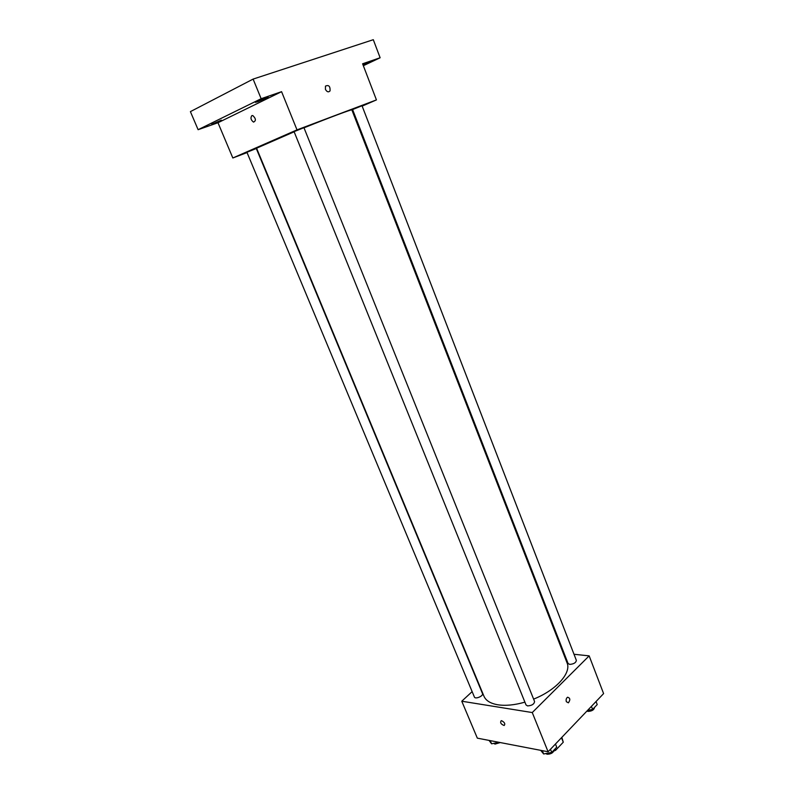 <?xml version="1.0" encoding="UTF-8"?>
<svg xmlns="http://www.w3.org/2000/svg" width="794" height="794" viewBox="0 0 794 794"><rect width="100%" height="100%" fill="white"/><g stroke="black" fill="none" stroke-linecap="round" stroke-linejoin="round"><path stroke-width="1.19" d="M561.487 737.715L563.274 742.211L561.854 737.328M563.274 742.211L555.621 750.28L553.914 751.025M555.066 748.911L555.621 750.28M574.002 654.266L589.158 655.864L603.599 693.599L548.088 751.759L477.333 738.152L461.771 701.221L472.142 691.624M589.158 655.864L532.258 712.555L548.088 751.759M566.34 701.697C565.824 699.693 566.241 698.204 567.581 697.221C570.231 697.995 570.499 699.861 568.375 702.829L566.34 701.697L568.375 702.829C570.499 699.861 570.231 697.995 567.581 697.221M294.147 131.804L256.581 148.21L483.953 696.209C485.878 700.665 490.523 703.524 497.898 704.794C505.649 705.955 514.651 705.072 524.903 702.144M533.618 699.107C556.157 690.234 571.62 672.855 567.045 662.811L351.861 109.909C352.308 109.036 329.937 117.383 303.993 127.824M563.274 653.125L564.068 653.214M532.258 712.555L461.771 701.221M569.675 664.389C573.744 664.092 575.968 662.752 576.355 660.35L362.014 105.751L352.586 109.552L568.057 663.476L569.675 664.389M527.573 705.906C531.851 705.638 534.183 704.169 534.57 701.499L303.943 127.685L294.078 131.645L526.035 704.943L527.573 705.906M482.484 693.559C483.715 695.941 475.229 699.583 474.395 697.033L246.924 152.269L256.293 148.518L482.484 693.559M501.679 720.724C504.647 722.351 505.47 723.949 504.16 725.498C500.945 724.257 499.952 722.659 501.183 720.714L501.679 720.724C504.647 722.351 505.47 723.939 504.16 725.488C500.945 724.257 499.952 722.659 501.183 720.714M362.153 106.108L376.435 99.915L297.006 129.879L232.831 157.986L247.063 152.577M352.07 110.465L352.814 110.148M297.006 129.879L281.582 91.677L261.147 98.714L253.117 79.092L373.299 39.7L380.127 57.764L362.61 63.788L376.435 99.915M325.421 89.335L325.461 86.119C328.766 84.66 330.294 86.258 330.056 90.893C328.478 92.511 326.93 91.985 325.421 89.335M253.117 79.092L190.401 111.626L198.113 129.7L217.983 122.733L232.831 157.986M281.582 91.677L217.983 122.733M251.847 115.616L252.82 115.567C255.956 118.584 256.194 120.767 253.544 122.107C250.874 120.083 250.299 117.909 251.847 115.616L252.82 115.567C255.956 118.584 256.204 120.767 253.554 122.107C250.874 120.073 250.309 117.909 251.847 115.616M325.461 86.119C328.766 84.66 330.294 86.258 330.056 90.893C328.468 92.511 326.93 91.985 325.411 89.335M362.888 64.503L368.803 62.488L363.146 65.177M363.344 65.713L380.127 57.764M257.911 101.692L255.38 102.357C254.844 101.989 268.342 96.58 268.223 97.215L257.911 101.692M211.76 124.311L221.337 120.182L211.76 124.311M261.147 98.714L198.113 129.7M499.049 742.33L491.565 743.809L489.074 740.415M490.245 740.633L491.565 743.809M493.769 743.373L495.009 744.097L500.22 742.559M555.463 744.028L556.723 747.174L551.751 752.414L543.652 753.963L540.674 750.33M550.48 749.258L551.751 752.414M542.312 750.648L543.652 753.963M545.786 753.556L547.106 754.231C551.105 754.161 553.418 752.752 554.043 749.993M596.036 701.519L597.217 704.576L592.612 709.419L587.52 710.451M591.431 706.352L592.612 709.419M586.935 711.057L587.947 711.394C591.877 711.235 594.071 709.905 594.527 707.404"/></g></svg>
